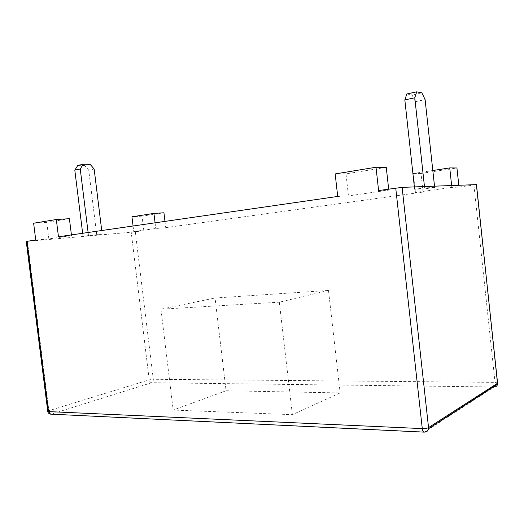 <?xml version="1.0" encoding="UTF-8"?>
<svg xmlns="http://www.w3.org/2000/svg" width="524" height="524" viewBox="0 0 524 524"><rect width="100%" height="100%" fill="white"/><g stroke="black" fill="none" stroke-linecap="round" stroke-linejoin="round"><path stroke-width="0.39" stroke-dasharray="2.62 1.97" d="M26.252 241.479L135.316 231.844L143.825 230.671L133.751 231.543L155.759 228.49L165.728 227.639L423.058 192.066L415.421 192.459L451.839 187.409L458.998 187.101L476.473 184.625M58.478 236.769L71.513 235.662L48.85 238.918L35.75 240.051M378.597 190.546L388.782 190.107L348.467 195.897L337.711 196.448M424.846 188.85L414.628 189.295L424.61 187.88L434.658 187.468L424.846 188.85L415.336 101.676L412.074 94.949L421.886 92.833M102.187 234.195L83.002 236.16L102.187 234.195L101.728 230.527M226.073 390.753L173.182 410.063L292.372 414.661L340.148 392.921L226.073 390.753L215.063 298.012L328.489 290.44L340.148 392.921M458.795 185.227L458.998 187.101M423.058 192.066L421.027 173.47L456.941 167.981M164.975 221.39L165.728 227.639M143.825 230.671L142.056 216.13L163.933 212.783M388.664 189.092L388.782 190.107M451.839 187.409L451.636 185.496M386.26 167.339L345.991 173.863L348.467 195.897M415.421 192.459L413.351 173.51L432.811 170.516M345.991 173.863L335.17 173.922M421.027 173.47L413.351 173.51M71.513 235.662L71.421 234.903M155.078 222.824L155.759 228.49M69.397 218.698L46.767 222.366L33.628 223.224M48.85 238.918L46.767 222.366M133.076 226.001L133.751 231.543M142.056 216.13L131.95 216.792M406.814 93.979L412.074 94.949M414.628 189.295L414.366 186.898M424.61 187.88L424.46 186.518M434.658 187.468L434.514 186.138M415.336 101.676L425.108 99.626M96.743 234.962L88.739 170.169L94.15 169.029M77.755 165.44L84.724 165.499L90.141 164.333M88.739 170.169L84.724 165.499M83.002 236.16L82.648 233.285M88.471 235.387L88.111 232.492M328.489 290.44L279.331 302.184L160.96 309.206L215.063 298.012M160.96 309.206L173.182 410.063M279.331 302.184L292.372 414.661M425.278 431.992L51.503 414.071L151.691 382.716L494.178 386.987L424.427 432.13M473.938 185.037L495.042 382.363L497.643 382.743M135.316 231.844L153.283 379.265L495.042 382.363C495.213 384.714 494.925 386.26 494.178 386.987M47.763 411.432L48.889 410.698L149.216 379.841L153.283 379.265C153.375 381.027 152.844 382.173 151.691 382.716C150.381 382.527 149.556 381.57 149.216 379.841L131.216 232.309M27.464 241.4L48.889 410.698C49.269 412.683 50.14 413.809 51.503 414.071L51.077 414.156"/><path stroke-width="0.79" d="M476.473 184.625L402.104 187.363L378.597 190.546L376.003 167.248L335.17 173.922L337.711 196.448L58.478 236.769L56.317 219.51L33.628 223.224L35.75 240.051L26.973 241.322L48.522 411.589L47.743 411.242L26.252 241.479L26.973 241.322M451.636 185.496L449.736 167.916L456.941 167.981L458.795 185.227M133.076 226.001L131.95 216.792L153.938 213.412L163.933 212.783L164.975 221.39M376.003 167.248L386.26 167.339L388.664 189.092M432.811 170.516L449.736 167.916M56.317 219.51L69.397 218.698L71.421 234.903M153.938 213.412L155.078 222.824M434.514 186.138L425.108 99.626L421.886 92.833L416.711 91.831L406.814 93.979L404.836 99.901L414.366 186.898M424.46 186.518L414.779 97.785L404.836 99.901M416.711 91.831L414.779 97.785M101.728 230.527L94.15 169.029L90.141 164.333L83.185 164.261L80.244 168.99L74.808 170.143L77.755 165.44L83.185 164.261M82.648 233.285L74.808 170.143M88.111 232.492L80.244 168.99M402.104 187.363L428.547 427.604C427.152 428.318 425.062 428.652 422.279 428.606C422.541 430.584 423.091 431.756 423.916 432.13L424.427 432.13M476.368 184.559L497.597 383.214L428.547 427.604L428.54 428.711C428.2 430.61 427.112 431.711 425.278 431.992M395.738 188.07L422.279 428.606L48.522 411.589L50.5 414.13L51.077 414.156M497.643 382.743L497.584 384.131C497.197 385.939 496.064 386.889 494.178 386.987M476.467 184.559L497.584 384.131L428.54 428.711C427.767 430.964 426.228 432.104 423.916 432.13L50.5 414.13C48.974 413.855 48.064 412.958 47.763 411.432"/></g></svg>
